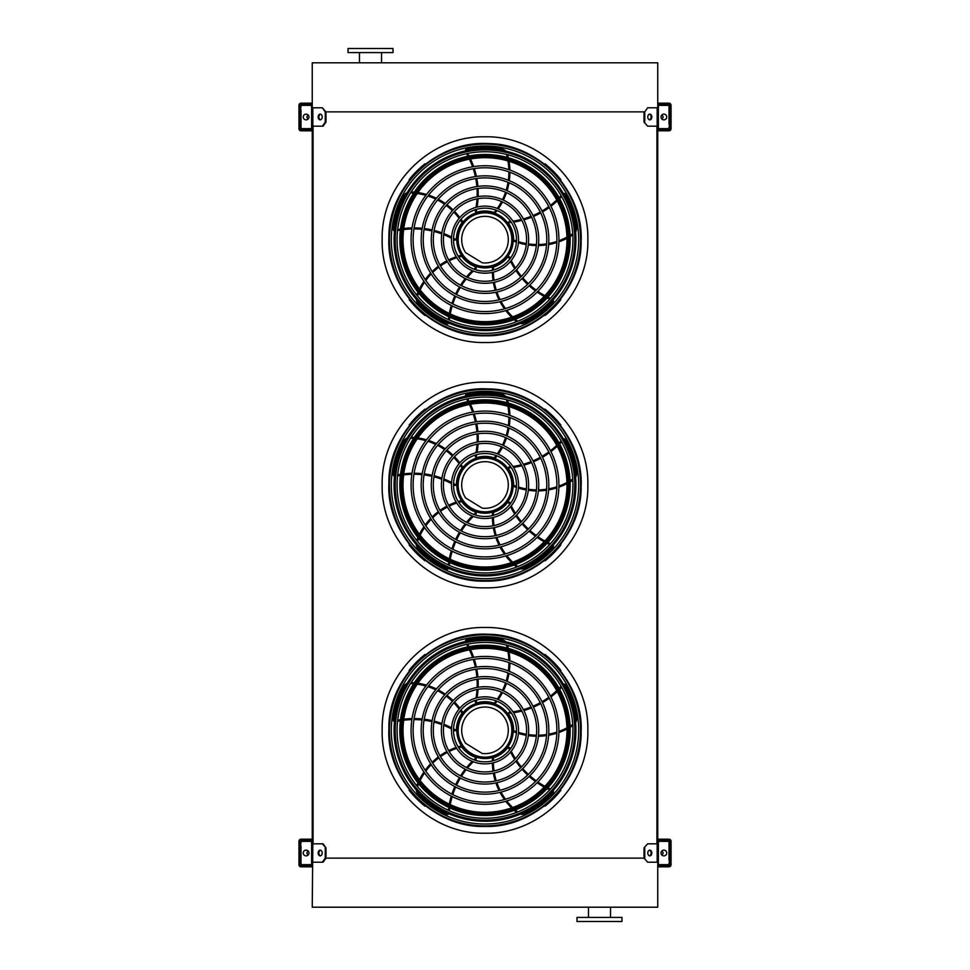 <?xml version="1.0" encoding="UTF-8"?>
<svg xmlns="http://www.w3.org/2000/svg" width="970" height="970" viewBox="0 0 970 970"><rect width="100%" height="100%" fill="white"/><g stroke="black" fill="none" stroke-linecap="round" stroke-linejoin="round"><path stroke-width="1.45" d="M322.355 126.185L325.253 122.099L325.968 122.099L323.083 126.185L312.243 126.185L312.243 843.815L323.083 843.815L325.968 847.901L322.355 843.815M313.055 126.185L313.055 843.815M647.645 126.185L644.031 122.099L647.645 126.185L657.757 126.185L657.757 843.815L647.645 843.815L644.031 847.901L644.031 858.123L647.645 862.209L644.031 858.123L325.968 858.123L325.968 847.901M656.945 126.185L656.945 843.815M644.031 122.099L644.031 111.877L325.253 111.877L322.355 107.791L312.243 107.791L312.243 62.807L657.757 62.807L657.757 107.791L647.645 107.791L644.747 111.877L647.645 107.791M647.645 862.209L657.757 862.209L657.757 907.192L312.243 907.192L312.837 843.815M588.45 917.414L588.45 907.192M577.005 921.5L621.976 921.5L621.976 917.414L577.005 917.414L577.005 921.5M392.995 48.5L348.024 48.5L348.024 52.586L392.995 52.586L392.995 48.5M381.549 52.586L381.549 62.807M312.243 863.639L312.243 842.372A1.637 1.637 0 0 0 310.606 840.747L302.022 840.747A1.637 1.637 0 0 0 300.385 842.372L300.385 845.852L300.991 842.372A1.018 1.018 0 0 1 302.022 841.354L310.606 841.354A1.018 1.018 0 0 1 311.625 842.372L311.625 863.639A1.018 1.018 0 0 1 310.606 864.658L302.022 864.658A1.018 1.018 0 0 1 300.991 863.639L300.991 860.16L300.385 863.639A1.637 1.637 0 0 0 302.022 865.276L310.606 865.276A1.637 1.637 0 0 0 312.243 863.639M300.991 845.852L300.991 860.16M306.108 855.867A2.861 2.861 0 0 0 308.581 851.575A2.861 2.861 0 0 0 303.622 851.575A2.861 2.861 0 0 0 306.108 855.867M320.549 855.831A2.861 2.025 90 0 1 318.887 853.006A2.861 2.025 90 0 1 320.549 850.193M322.355 862.209L325.253 858.123L325.968 858.123L323.083 862.209L312.837 862.209M325.253 858.123L325.253 847.901M322.21 853.006A2.861 2.025 90 0 1 320.197 855.867A2.861 2.025 90 0 1 318.172 853.006A2.861 2.025 90 0 1 320.197 850.144A2.861 2.025 90 0 1 322.21 853.006M657.757 842.372L657.757 863.639A1.637 1.637 0 0 0 659.394 865.276L667.978 865.276A1.637 1.637 0 0 0 669.615 863.639L669.615 860.16L669.009 863.639A1.018 1.018 0 0 1 667.978 864.658L659.394 864.658A1.018 1.018 0 0 1 658.375 863.639L658.375 842.372A1.018 1.018 0 0 1 659.394 841.354L667.978 841.354A1.018 1.018 0 0 1 669.009 842.372L669.009 845.852L669.615 842.372A1.637 1.637 0 0 0 667.978 840.747L659.394 840.747A1.637 1.637 0 0 0 657.757 842.372M669.009 860.16L669.009 845.852M663.892 855.867A2.861 2.861 0 0 0 666.378 851.575A2.861 2.861 0 0 0 661.419 851.575A2.861 2.861 0 0 0 663.892 855.867M651.828 853.006A2.861 2.025 -90 0 1 649.803 855.867A2.861 2.025 -90 0 1 647.79 853.006A2.861 2.025 -90 0 1 649.803 850.144A2.861 2.025 -90 0 1 651.828 853.006M644.747 858.123L644.747 847.901M649.451 850.193A2.861 2.025 -90 0 1 651.112 853.006A2.861 2.025 -90 0 1 649.451 855.831M644.031 847.901L647.645 843.815M657.757 106.36L657.757 127.628A1.637 1.637 0 0 0 659.394 129.252L667.978 129.252A1.637 1.637 0 0 0 669.615 127.628L669.615 124.148L669.009 127.628A1.018 1.018 0 0 1 667.978 128.646L659.394 128.646A1.018 1.018 0 0 1 658.375 127.628L658.375 106.36A1.018 1.018 0 0 1 659.394 105.342L667.978 105.342A1.018 1.018 0 0 1 669.009 106.36L669.009 109.84L669.615 106.36A1.637 1.637 0 0 0 667.978 104.724L659.394 104.724A1.637 1.637 0 0 0 657.757 106.36M669.009 124.148L669.009 109.84M663.892 119.856A2.861 2.861 0 0 0 666.378 115.563A2.861 2.861 0 0 0 661.419 115.563A2.861 2.861 0 0 0 663.892 119.856M651.828 116.994A2.861 2.025 -90 0 1 649.803 119.856A2.861 2.025 -90 0 1 647.79 116.994A2.861 2.025 -90 0 1 649.803 114.133A2.861 2.025 -90 0 1 651.828 116.994M644.747 122.099L644.747 111.877M649.451 114.169A2.861 2.025 -90 0 1 651.112 116.994A2.861 2.025 -90 0 1 649.451 119.807M312.243 127.628L312.243 106.36A1.637 1.637 0 0 0 310.606 104.724L302.022 104.724A1.637 1.637 0 0 0 300.385 106.36L300.385 109.84L300.991 106.36A1.018 1.018 0 0 1 302.022 105.342L310.606 105.342A1.018 1.018 0 0 1 311.625 106.36L311.625 127.628A1.018 1.018 0 0 1 310.606 128.646L302.022 128.646A1.018 1.018 0 0 1 300.991 127.628L300.991 124.148L300.385 127.628A1.637 1.637 0 0 0 302.022 129.252L310.606 129.252A1.637 1.637 0 0 0 312.243 127.628M300.991 109.84L300.991 124.148M306.108 119.856A2.861 2.861 0 0 0 308.581 115.563A2.861 2.861 0 0 0 303.622 115.563A2.861 2.861 0 0 0 306.108 119.856M320.549 119.807A2.861 2.025 90 0 1 318.887 116.994A2.861 2.025 90 0 1 320.549 114.169M322.355 107.791L325.968 111.877L325.968 122.099M325.253 122.099L325.253 111.877M322.21 116.994A2.861 2.025 90 0 1 320.197 119.856A2.861 2.025 90 0 1 318.172 116.994A2.861 2.025 90 0 1 320.197 114.133A2.861 2.025 90 0 1 322.21 116.994M661.407 854.424A1.431 1.431 0 0 0 663.068 853.127A1.431 1.431 0 0 0 661.407 851.599M660.825 839.208L660.825 840.226L669.009 840.226A1.018 1.018 0 0 1 670.028 841.257L670.028 864.767A1.018 1.018 0 0 1 669.009 865.786L660.825 865.786L660.825 866.804L669.009 866.804A2.049 2.049 0 0 0 671.046 864.767L671.046 841.257A2.049 2.049 0 0 0 669.009 839.208L657.757 839.208M312.243 865.786L300.991 865.786A1.018 1.018 0 0 1 299.972 864.767L299.972 841.257A1.018 1.018 0 0 1 300.991 840.226L312.243 840.226M660.825 865.786L657.757 865.786M657.757 840.226L660.825 840.226M309.175 840.226L309.175 839.208L300.991 839.208A2.049 2.049 0 0 0 298.954 841.257L298.954 864.767A2.049 2.049 0 0 0 300.991 866.804L309.175 866.804L309.175 865.786M309.175 839.208L312.243 839.208M312.243 866.804L309.175 866.804M660.825 866.804L657.757 866.804M308.593 851.599A1.431 1.431 0 0 0 306.932 853.127A1.431 1.431 0 0 0 308.593 854.424M657.757 104.214L669.009 104.214A1.018 1.018 0 0 1 670.028 105.233L670.028 128.743A1.018 1.018 0 0 1 669.009 129.774L657.757 129.774M312.243 129.774L300.991 129.774A1.018 1.018 0 0 1 299.972 128.743L299.972 105.233A1.018 1.018 0 0 1 300.991 104.214L312.243 104.214M660.825 129.774L660.825 130.792L669.009 130.792A2.049 2.049 0 0 0 671.046 128.743L671.046 105.233A2.049 2.049 0 0 0 669.009 103.196L660.825 103.196L660.825 104.214M312.243 130.792L309.175 130.792L309.175 129.774M309.175 104.214L309.175 103.196L300.991 103.196A2.049 2.049 0 0 0 298.954 105.233L298.954 128.743A2.049 2.049 0 0 0 300.991 130.792L309.175 130.792M660.825 130.792L657.757 130.792M309.175 103.196L312.243 103.196M657.757 103.196L660.825 103.196M661.407 118.401A1.431 1.431 0 0 0 663.068 117.115A1.431 1.431 0 0 0 661.407 115.575M308.593 115.575A1.431 1.431 0 0 0 306.932 117.115A1.431 1.431 0 0 0 308.593 118.401M485 825.894A95.557 95.557 0 0 0 567.753 682.565A95.557 95.557 0 0 0 402.247 682.565A95.557 95.557 0 0 0 485 825.894M485 824.027A93.678 93.678 0 0 0 566.128 683.498A93.678 93.678 0 0 0 403.872 683.498A93.678 93.678 0 0 0 485 824.027M485 802.226A71.889 71.889 0 0 0 547.25 694.399A71.889 71.889 0 0 0 422.75 694.399A71.889 71.889 0 0 0 485 802.226M485 804.263A73.926 73.926 0 0 0 549.02 693.38A73.926 73.926 0 0 0 420.98 693.38A73.926 73.926 0 0 0 485 804.263M485 792.126A61.789 61.789 0 0 0 538.508 699.443A61.789 61.789 0 0 0 431.492 699.443A61.789 61.789 0 0 0 485 792.126M485 794.163A63.826 63.826 0 0 0 540.278 698.424A63.826 63.826 0 0 0 429.722 698.424A63.826 63.826 0 0 0 485 794.163M485 782.026A51.689 51.689 0 0 0 529.765 704.499A51.689 51.689 0 0 0 440.234 704.499A51.689 51.689 0 0 0 485 782.026M485 784.063A53.726 53.726 0 0 0 531.536 703.48A53.726 53.726 0 0 0 438.464 703.48A53.726 53.726 0 0 0 485 784.063M485 771.926A41.589 41.589 0 0 0 521.011 709.543A41.589 41.589 0 0 0 448.989 709.543A41.589 41.589 0 0 0 485 771.926M485 773.975A43.626 43.626 0 0 0 522.781 708.524A43.626 43.626 0 0 0 447.218 708.524A43.626 43.626 0 0 0 485 773.975M485 761.826A31.489 31.489 0 0 0 512.269 714.599A31.489 31.489 0 0 0 457.731 714.599A31.489 31.489 0 0 0 485 761.826M485 763.875A33.526 33.526 0 0 0 514.039 713.58A33.526 33.526 0 0 0 455.961 713.58A33.526 33.526 0 0 0 485 763.875M475.567 700.304A80.267 80.267 0 0 1 475.251 701.795L476.015 703.007A1.018 1.018 0 0 0 476.549 702.995A28.627 28.627 0 0 1 494.142 703.214L495.173 703.589A64.541 64.541 0 0 0 497.016 701.237M496.034 700.849A63.523 63.523 0 0 1 494.142 703.214L495.173 703.589M466.582 644.371A80.267 80.267 0 0 1 467.964 646.881M469.444 649.839A80.267 80.267 0 0 1 472.584 657.454M473.251 659.418A80.267 80.267 0 0 1 475.373 667.239M475.773 669.251A80.267 80.267 0 0 1 476.888 677.23M477.034 679.267A80.267 80.267 0 0 1 477.131 687.427M477.022 689.524A80.267 80.267 0 0 1 476.003 698.036M505.709 641.788A8.172 8.172 0 0 0 501.066 639.23A92.514 92.514 0 0 0 466.934 639.606A2.049 2.049 0 0 0 465.285 641.558M498.253 699.54A64.541 64.541 0 0 0 502.484 692.604M503.406 690.785A64.541 64.541 0 0 0 506.473 683.329M507.104 681.364A64.541 64.541 0 0 0 508.995 673.41M509.323 671.325A64.541 64.541 0 0 0 509.929 662.91M509.905 660.728A64.541 64.541 0 0 0 509.056 651.961M508.365 648.433A64.541 64.541 0 0 0 507.613 645.377M510.656 712.089A80.267 80.267 0 0 1 509.141 712.247L508.219 713.35A1.018 1.018 0 0 0 508.401 713.847A28.627 28.627 0 0 1 513.627 730.652L513.591 731.744A64.541 64.541 0 0 0 516.392 732.774M516.452 731.719A63.523 63.523 0 0 1 513.627 730.652L513.591 731.744M561.072 686.263A80.267 80.267 0 0 1 559.108 688.348M556.744 690.664A80.267 80.267 0 0 1 550.475 696.011M548.814 697.248A80.267 80.267 0 0 1 542.036 701.686M540.254 702.692A80.267 80.267 0 0 1 533.003 706.208M531.111 706.985A80.267 80.267 0 0 1 523.376 709.591M521.351 710.137A80.267 80.267 0 0 1 512.936 711.798M575.61 722.662A8.172 8.172 0 0 0 576.616 717.473A92.514 92.514 0 0 0 565.704 685.123A2.049 2.049 0 0 0 563.34 684.153M518.392 733.417A64.541 64.541 0 0 0 526.286 735.308M528.311 735.624A64.541 64.541 0 0 0 536.349 736.242M538.411 736.23A64.541 64.541 0 0 0 546.559 735.575M548.644 735.236A64.541 64.541 0 0 0 556.828 733.211M558.902 732.508A64.541 64.541 0 0 0 566.977 729.003M570.117 727.257A64.541 64.541 0 0 0 572.785 725.584M485 758.552A28.215 28.215 0 0 0 509.432 716.236A28.215 28.215 0 0 0 460.568 716.236A28.215 28.215 0 0 0 485 758.552M510.281 749.095A80.267 80.267 0 0 1 509.662 747.7L508.328 747.167A1.018 1.018 0 0 0 507.904 747.494A28.627 28.627 0 0 1 493.536 757.655L492.493 757.958A64.541 64.541 0 0 0 492.384 760.953M493.415 760.686A63.523 63.523 0 0 1 493.536 757.655L492.493 757.958M550.426 789.059A80.267 80.267 0 0 1 547.832 787.846M544.897 786.318A80.267 80.267 0 0 1 537.877 782.002M536.192 780.814A80.267 80.267 0 0 1 529.875 775.721M528.371 774.339A80.267 80.267 0 0 1 522.781 768.543M521.46 766.979A80.267 80.267 0 0 1 516.598 760.431M515.446 758.661A80.267 80.267 0 0 1 511.263 751.18M520.296 814.145A8.172 8.172 0 0 0 525.546 813.49A92.514 92.514 0 0 0 552.948 793.12A2.049 2.049 0 0 0 553.13 790.574M492.384 763.051A64.541 64.541 0 0 0 493.039 771.138M493.366 773.163A64.541 64.541 0 0 0 495.258 780.995M495.9 782.948A64.541 64.541 0 0 0 499.053 790.501M500.011 792.381A64.541 64.541 0 0 0 504.473 799.535M505.77 801.293A64.541 64.541 0 0 0 511.602 807.889M514.233 810.338A64.541 64.541 0 0 0 516.646 812.363M474.973 760.189A80.267 80.267 0 0 1 476.112 759.17L476.197 757.728A1.018 1.018 0 0 0 475.761 757.424A28.627 28.627 0 0 1 461.659 746.9L461.041 746.003A64.541 64.541 0 0 0 458.167 746.815M458.737 747.712A63.523 63.523 0 0 1 461.659 746.9L461.041 746.003M449.365 810.714A80.267 80.267 0 0 1 449.728 807.864M450.274 804.603A80.267 80.267 0 0 1 452.202 796.6M452.82 794.612A80.267 80.267 0 0 1 455.706 787.046M456.555 785.191A80.267 80.267 0 0 1 460.35 778.086M461.429 776.339A80.267 80.267 0 0 1 466.146 769.683M467.467 768.046A80.267 80.267 0 0 1 473.299 761.765M416.203 789.81A8.172 8.172 0 0 0 418.446 794.6A92.514 92.514 0 0 0 446.285 814.363A2.049 2.049 0 0 0 448.77 813.745M456.179 747.47A64.541 64.541 0 0 0 448.673 750.586M446.855 751.52A64.541 64.541 0 0 0 439.992 755.751M438.331 756.964A64.541 64.541 0 0 0 432.123 762.299M430.632 763.79A64.541 64.541 0 0 0 425.2 770.241M423.938 772.023A64.541 64.541 0 0 0 419.464 779.601M417.949 782.863A64.541 64.541 0 0 0 416.773 785.785M453.511 730.022A80.267 80.267 0 0 1 454.833 730.786L456.239 730.434A1.018 1.018 0 0 0 456.385 729.925A28.627 28.627 0 0 1 462.035 713.253L462.702 712.404A64.541 64.541 0 0 0 461.041 709.919M460.362 710.731A63.523 63.523 0 0 1 462.035 713.253L462.702 712.404M397.554 721.292A80.267 80.267 0 0 1 400.367 720.759M403.641 720.261A80.267 80.267 0 0 1 411.85 719.619M413.923 719.594A80.267 80.267 0 0 1 422.011 720.007M424.048 720.237A80.267 80.267 0 0 1 431.977 721.644M433.966 722.129A80.267 80.267 0 0 1 441.75 724.566M443.714 725.317A80.267 80.267 0 0 1 451.499 728.919M407.182 683.28A8.172 8.172 0 0 0 403.314 686.905A92.514 92.514 0 0 0 393.129 719.485A2.049 2.049 0 0 0 394.475 721.656M459.804 708.221A64.541 64.541 0 0 0 454.518 702.05M453.063 700.607A64.541 64.541 0 0 0 446.928 695.381M445.254 694.18A64.541 64.541 0 0 0 438.27 689.925M436.391 688.979A64.541 64.541 0 0 0 428.582 685.802M426.497 685.147A64.541 64.541 0 0 0 417.9 683.244M414.323 682.807A64.541 64.541 0 0 0 411.183 682.589M485 757.182A26.845 26.845 0 0 0 508.244 716.915A26.845 26.845 0 0 0 461.756 716.915A26.845 26.845 0 0 0 485 757.182M482.211 753.484A23.304 23.304 0 0 0 508.147 727.621A23.304 23.304 0 0 0 476.913 708.476A23.304 23.304 0 0 0 465.649 743.335L482.211 753.484M425.442 654.883L425.03 654.471A96.709 96.709 0 0 0 409.134 670.379L409.546 670.779M409.546 789.895L409.134 790.307A96.709 96.709 0 0 0 425.03 806.203L425.442 805.791M546.886 656.023L546.886 656.023A96.709 96.709 0 0 1 547.82 656.823L547.82 656.823M560.454 670.779L560.866 670.379A96.709 96.709 0 0 0 544.97 654.471L544.558 654.883M544.558 805.791L544.97 806.203A96.709 96.709 0 0 0 560.866 790.307L560.454 789.895M485 818.256A87.918 87.918 0 0 0 572.918 730.337A87.918 87.918 0 0 0 485 642.419A87.918 87.918 0 0 0 397.082 730.337A87.918 87.918 0 0 0 485 818.256M485 639.4A90.938 90.938 0 0 1 563.752 775.806A90.938 90.938 0 0 1 406.248 775.806A90.938 90.938 0 0 1 485 639.4M485 820.135A89.798 89.798 0 0 0 574.798 730.337A89.798 89.798 0 0 0 485 640.552A89.798 89.798 0 0 0 395.202 730.337A89.798 89.798 0 0 0 485 820.135M485 645.159A85.178 85.178 0 0 1 558.768 772.932A85.178 85.178 0 0 1 411.231 772.932A85.178 85.178 0 0 1 485 645.159M485 648.36A81.989 81.989 0 0 0 413.996 771.332A81.989 81.989 0 0 0 556.004 771.332A81.989 81.989 0 0 0 485 648.36A81.989 81.989 0 0 0 413.996 771.332A81.989 81.989 0 0 0 556.004 771.332A81.989 81.989 0 0 0 485 648.36M485 580.557A95.557 95.557 0 0 0 567.753 437.215A95.557 95.557 0 0 0 402.247 437.215A95.557 95.557 0 0 0 485 580.557M485 578.678A93.678 93.678 0 0 0 566.128 438.161A93.678 93.678 0 0 0 403.872 438.161A93.678 93.678 0 0 0 485 578.678M485 556.889A71.889 71.889 0 0 0 547.25 449.061A71.889 71.889 0 0 0 422.75 449.061A71.889 71.889 0 0 0 485 556.889M485 558.926A73.926 73.926 0 0 0 549.02 448.031A73.926 73.926 0 0 0 420.98 448.031A73.926 73.926 0 0 0 485 558.926M485 546.789A61.789 61.789 0 0 0 538.508 454.105A61.789 61.789 0 0 0 431.492 454.105A61.789 61.789 0 0 0 485 546.789M485 548.826A63.826 63.826 0 0 0 540.278 453.087A63.826 63.826 0 0 0 429.722 453.087A63.826 63.826 0 0 0 485 548.826M485 536.689A51.689 51.689 0 0 0 529.765 459.162A51.689 51.689 0 0 0 440.234 459.162A51.689 51.689 0 0 0 485 536.689M485 538.726A53.726 53.726 0 0 0 531.536 458.131A53.726 53.726 0 0 0 438.464 458.131A53.726 53.726 0 0 0 485 538.726M485 526.589A41.589 41.589 0 0 0 521.011 464.206A41.589 41.589 0 0 0 448.989 464.206A41.589 41.589 0 0 0 485 526.589M485 528.626A43.626 43.626 0 0 0 522.781 463.187A43.626 43.626 0 0 0 447.218 463.187A43.626 43.626 0 0 0 485 528.626M485 516.489A31.489 31.489 0 0 0 512.269 469.262A31.489 31.489 0 0 0 457.731 469.262A31.489 31.489 0 0 0 485 516.489M485 518.526A33.526 33.526 0 0 0 514.039 468.231A33.526 33.526 0 0 0 455.961 468.231A33.526 33.526 0 0 0 485 518.526M475.567 454.954A80.267 80.267 0 0 1 475.251 456.458L476.015 457.67A1.018 1.018 0 0 0 476.549 457.658A28.627 28.627 0 0 1 494.142 457.876L495.173 458.24A64.541 64.541 0 0 0 497.016 455.9M496.034 455.512A63.523 63.523 0 0 1 494.142 457.876L495.173 458.24M466.582 399.034A80.267 80.267 0 0 1 467.964 401.544M469.444 404.502A80.267 80.267 0 0 1 472.584 412.117M473.251 414.081A80.267 80.267 0 0 1 475.373 421.901M475.773 423.902A80.267 80.267 0 0 1 476.888 431.892M477.034 433.929A80.267 80.267 0 0 1 477.131 442.09M477.022 444.187A80.267 80.267 0 0 1 476.003 452.699M505.709 396.451A8.172 8.172 0 0 0 501.066 393.893A92.514 92.514 0 0 0 466.934 394.269A2.049 2.049 0 0 0 465.285 396.221M498.253 454.202A64.541 64.541 0 0 0 502.484 447.267M503.406 445.448A64.541 64.541 0 0 0 506.473 437.991M507.104 436.027A64.541 64.541 0 0 0 508.995 428.061M509.323 425.988A64.541 64.541 0 0 0 509.929 417.573M509.905 415.39A64.541 64.541 0 0 0 509.056 406.624M508.365 403.096A64.541 64.541 0 0 0 507.613 400.04M510.656 466.752A80.267 80.267 0 0 1 509.141 466.909L508.219 468.013A1.018 1.018 0 0 0 508.401 468.51A28.627 28.627 0 0 1 513.627 485.315L513.591 486.406A64.541 64.541 0 0 0 516.392 487.437M516.452 486.382A63.523 63.523 0 0 1 513.627 485.315L513.591 486.406M561.072 440.926A80.267 80.267 0 0 1 559.108 443.011M556.744 445.327A80.267 80.267 0 0 1 550.475 450.674M548.814 451.911A80.267 80.267 0 0 1 542.036 456.337M540.254 457.355A80.267 80.267 0 0 1 533.003 460.871M531.111 461.647A80.267 80.267 0 0 1 523.376 464.254M521.351 464.8A80.267 80.267 0 0 1 512.936 466.461M575.61 477.325A8.172 8.172 0 0 0 576.616 472.135A92.514 92.514 0 0 0 565.704 439.774A2.049 2.049 0 0 0 563.34 438.816M518.392 488.08A64.541 64.541 0 0 0 526.286 489.959M528.311 490.286A64.541 64.541 0 0 0 536.349 490.893M538.411 490.893A64.541 64.541 0 0 0 546.559 490.226M548.644 489.899A64.541 64.541 0 0 0 556.828 487.874M558.902 487.17A64.541 64.541 0 0 0 566.977 483.654M570.117 481.92A64.541 64.541 0 0 0 572.785 480.247M485 513.215A28.215 28.215 0 0 0 509.432 470.899A28.215 28.215 0 0 0 460.568 470.899A28.215 28.215 0 0 0 485 513.215M510.281 503.757A80.267 80.267 0 0 1 509.662 502.363L508.328 501.829A1.018 1.018 0 0 0 507.904 502.157A28.627 28.627 0 0 1 493.536 512.318L492.493 512.621A64.541 64.541 0 0 0 492.384 515.603M493.415 515.337A63.523 63.523 0 0 1 493.536 512.318L492.493 512.621M550.426 543.721A80.267 80.267 0 0 1 547.832 542.497M544.897 540.981A80.267 80.267 0 0 1 537.877 536.665M536.192 535.464A80.267 80.267 0 0 1 529.875 530.384M528.371 529.002A80.267 80.267 0 0 1 522.781 523.194M521.46 521.63A80.267 80.267 0 0 1 516.598 515.094M515.446 513.324A80.267 80.267 0 0 1 511.263 505.843M520.296 568.808A8.172 8.172 0 0 0 525.546 568.153A92.514 92.514 0 0 0 552.948 547.783A2.049 2.049 0 0 0 553.13 545.237M492.384 517.701A64.541 64.541 0 0 0 493.039 525.801M493.366 527.825A64.541 64.541 0 0 0 495.258 535.658M495.9 537.61A64.541 64.541 0 0 0 499.053 545.164M500.011 547.044A64.541 64.541 0 0 0 504.473 554.197M505.77 555.955A64.541 64.541 0 0 0 511.602 562.551M514.233 565.001A64.541 64.541 0 0 0 516.646 567.026M474.973 514.84A80.267 80.267 0 0 1 476.112 513.821L476.197 512.39A1.018 1.018 0 0 0 475.761 512.087A28.627 28.627 0 0 1 461.659 501.563L461.041 500.666A64.541 64.541 0 0 0 458.167 501.478M458.737 502.375A63.523 63.523 0 0 1 461.659 501.563L461.041 500.666M449.365 565.377A80.267 80.267 0 0 1 449.728 562.527M450.274 559.266A80.267 80.267 0 0 1 452.202 551.251M452.82 549.275A80.267 80.267 0 0 1 455.706 541.709M456.555 539.841A80.267 80.267 0 0 1 460.35 532.736M461.429 530.99A80.267 80.267 0 0 1 466.146 524.346M467.467 522.709A80.267 80.267 0 0 1 473.299 516.416M416.203 544.473A8.172 8.172 0 0 0 418.446 549.262A92.514 92.514 0 0 0 446.285 569.026A2.049 2.049 0 0 0 448.77 568.408M456.179 502.133A64.541 64.541 0 0 0 448.673 505.249M446.855 506.182A64.541 64.541 0 0 0 439.992 510.414M438.331 511.626A64.541 64.541 0 0 0 432.123 516.949M430.632 518.453A64.541 64.541 0 0 0 425.2 524.903M423.938 526.674A64.541 64.541 0 0 0 419.464 534.264M417.949 537.525A64.541 64.541 0 0 0 416.773 540.448M453.511 484.685A80.267 80.267 0 0 1 454.833 485.449L456.239 485.097A1.018 1.018 0 0 0 456.385 484.588A28.627 28.627 0 0 1 462.035 467.916L462.702 467.055A64.541 64.541 0 0 0 461.041 464.582M460.362 465.394A63.523 63.523 0 0 1 462.035 467.916L462.702 467.055M397.554 475.955A80.267 80.267 0 0 1 400.367 475.409M403.641 474.924A80.267 80.267 0 0 1 411.85 474.281M413.923 474.257A80.267 80.267 0 0 1 422.011 474.657M424.048 474.888A80.267 80.267 0 0 1 431.977 476.306M433.966 476.791A80.267 80.267 0 0 1 441.75 479.228M443.714 479.98A80.267 80.267 0 0 1 451.499 483.581M407.182 437.943A8.172 8.172 0 0 0 403.314 441.556A92.514 92.514 0 0 0 393.129 474.148A2.049 2.049 0 0 0 394.475 476.318M459.804 462.884A64.541 64.541 0 0 0 454.518 456.712M453.063 455.269A64.541 64.541 0 0 0 446.928 450.044M445.254 448.843A64.541 64.541 0 0 0 438.27 444.587M436.391 443.629A64.541 64.541 0 0 0 428.582 440.465M426.497 439.81A64.541 64.541 0 0 0 417.9 437.906M414.323 437.458A64.541 64.541 0 0 0 411.183 437.24M485 511.845A26.845 26.845 0 0 0 508.244 471.578A26.845 26.845 0 0 0 461.756 471.578A26.845 26.845 0 0 0 485 511.845M482.211 508.134A23.304 23.304 0 0 0 508.147 482.272A23.304 23.304 0 0 0 476.913 463.139A23.304 23.304 0 0 0 465.649 497.986L482.211 508.134M425.442 409.546L425.03 409.134A96.709 96.709 0 0 0 409.134 425.03L409.546 425.442M409.546 544.558L409.134 544.97A96.709 96.709 0 0 0 425.03 560.866L425.442 560.454M546.886 410.686L546.886 410.686A96.709 96.709 0 0 1 547.82 411.474L547.82 411.474M560.454 425.442L560.866 425.03A96.709 96.709 0 0 0 544.97 409.134L544.558 409.546M544.558 560.454L544.97 560.866A96.709 96.709 0 0 0 560.866 544.97L560.454 544.558M485 572.918A87.918 87.918 0 0 0 572.918 485A87.918 87.918 0 0 0 485 397.082A87.918 87.918 0 0 0 397.082 485A87.918 87.918 0 0 0 485 572.918M485 394.062A90.938 90.938 0 0 1 563.752 530.469A90.938 90.938 0 0 1 406.248 530.469A90.938 90.938 0 0 1 485 394.062M485 574.798A89.798 89.798 0 0 0 574.798 485A89.798 89.798 0 0 0 485 395.202A89.798 89.798 0 0 0 395.202 485A89.798 89.798 0 0 0 485 574.798M485 399.822A85.178 85.178 0 0 1 558.768 527.583A85.178 85.178 0 0 1 411.231 527.583A85.178 85.178 0 0 1 485 399.822M485 403.011A81.989 81.989 0 0 0 413.996 525.995A81.989 81.989 0 0 0 556.004 525.995A81.989 81.989 0 0 0 485 403.011A81.989 81.989 0 0 0 413.996 525.995A81.989 81.989 0 0 0 556.004 525.995A81.989 81.989 0 0 0 485 403.011M485 335.22A95.557 95.557 0 0 0 567.753 191.878A95.557 95.557 0 0 0 402.247 191.878A95.557 95.557 0 0 0 485 335.22M485 333.341A93.678 93.678 0 0 0 566.128 192.824A93.678 93.678 0 0 0 403.872 192.824A93.678 93.678 0 0 0 485 333.341M485 311.54A71.889 71.889 0 0 0 547.25 203.712A71.889 71.889 0 0 0 422.75 203.712A71.889 71.889 0 0 0 485 311.54M485 313.589A73.926 73.926 0 0 0 549.02 202.694A73.926 73.926 0 0 0 420.98 202.694A73.926 73.926 0 0 0 485 313.589M485 301.44A61.789 61.789 0 0 0 538.508 208.768A61.789 61.789 0 0 0 431.492 208.768A61.789 61.789 0 0 0 485 301.44M485 303.489A63.826 63.826 0 0 0 540.278 207.75A63.826 63.826 0 0 0 429.722 207.75A63.826 63.826 0 0 0 485 303.489M485 291.339A51.689 51.689 0 0 0 529.765 213.812A51.689 51.689 0 0 0 440.234 213.812A51.689 51.689 0 0 0 485 291.339M485 293.389A53.726 53.726 0 0 0 531.536 212.794A53.726 53.726 0 0 0 438.464 212.794A53.726 53.726 0 0 0 485 293.389M485 281.251A41.589 41.589 0 0 0 521.011 218.868A41.589 41.589 0 0 0 448.989 218.868A41.589 41.589 0 0 0 485 281.251M485 283.288A43.626 43.626 0 0 0 522.781 217.85A43.626 43.626 0 0 0 447.218 217.85A43.626 43.626 0 0 0 485 283.288M485 271.151A31.489 31.489 0 0 0 512.269 223.912A31.489 31.489 0 0 0 457.731 223.912A31.489 31.489 0 0 0 485 271.151M485 273.188A33.526 33.526 0 0 0 514.039 222.894A33.526 33.526 0 0 0 455.961 222.894A33.526 33.526 0 0 0 485 273.188M475.567 209.617A80.267 80.267 0 0 1 475.251 211.108L476.015 212.333A1.018 1.018 0 0 0 476.549 212.309A28.627 28.627 0 0 1 494.142 212.539L495.173 212.903A64.541 64.541 0 0 0 497.016 210.563M496.034 210.175A63.523 63.523 0 0 1 494.142 212.539L495.173 212.903M466.582 153.696A80.267 80.267 0 0 1 467.964 156.206M469.444 159.165A80.267 80.267 0 0 1 472.584 166.779M473.251 168.744A80.267 80.267 0 0 1 475.373 176.564M475.773 178.565A80.267 80.267 0 0 1 476.888 186.543M477.034 188.592A80.267 80.267 0 0 1 477.131 196.752M477.022 198.85A80.267 80.267 0 0 1 476.003 207.362M505.709 151.114A8.172 8.172 0 0 0 501.066 148.555A92.514 92.514 0 0 0 466.934 148.931A2.049 2.049 0 0 0 465.285 150.883M498.253 208.865A64.541 64.541 0 0 0 502.484 201.93M503.406 200.099A64.541 64.541 0 0 0 506.473 192.654M507.104 190.69A64.541 64.541 0 0 0 508.995 182.724M509.323 180.65A64.541 64.541 0 0 0 509.929 172.236M509.905 170.053A64.541 64.541 0 0 0 509.056 161.287M508.365 157.758A64.541 64.541 0 0 0 507.613 154.703M510.656 221.415A80.267 80.267 0 0 1 509.141 221.572L508.219 222.676A1.018 1.018 0 0 0 508.401 223.173A28.627 28.627 0 0 1 513.627 239.978L513.591 241.069A64.541 64.541 0 0 0 516.392 242.1M516.452 241.033A63.523 63.523 0 0 1 513.627 239.978L513.591 241.069M561.072 195.576A80.267 80.267 0 0 1 559.108 197.674M556.744 199.99A80.267 80.267 0 0 1 550.475 205.337M548.814 206.574A80.267 80.267 0 0 1 542.036 210.999M540.254 212.006A80.267 80.267 0 0 1 533.003 215.534M531.111 216.31A80.267 80.267 0 0 1 523.376 218.917M521.351 219.462A80.267 80.267 0 0 1 512.936 221.124M575.61 231.988A8.172 8.172 0 0 0 576.616 226.786A92.514 92.514 0 0 0 565.704 194.436A2.049 2.049 0 0 0 563.34 193.479M518.392 242.742A64.541 64.541 0 0 0 526.286 244.622M528.311 244.937A64.541 64.541 0 0 0 536.349 245.555M538.411 245.555A64.541 64.541 0 0 0 546.559 244.889M548.644 244.549A64.541 64.541 0 0 0 556.828 242.524M558.902 241.833A64.541 64.541 0 0 0 566.977 238.317M570.117 236.571A64.541 64.541 0 0 0 572.785 234.91M485 267.878A28.215 28.215 0 0 0 509.432 225.549A28.215 28.215 0 0 0 460.568 225.549A28.215 28.215 0 0 0 485 267.878M510.281 258.42A80.267 80.267 0 0 1 509.662 257.026L508.328 256.492A1.018 1.018 0 0 0 507.904 256.82A28.627 28.627 0 0 1 493.536 266.98L492.493 267.284A64.541 64.541 0 0 0 492.384 270.266M493.415 270A63.523 63.523 0 0 1 493.536 266.98L492.493 267.284M550.426 298.384A80.267 80.267 0 0 1 547.832 297.159M544.897 295.644A80.267 80.267 0 0 1 537.877 291.327M536.192 290.127A80.267 80.267 0 0 1 529.875 285.047M528.371 283.664A80.267 80.267 0 0 1 522.781 277.856M521.46 276.292A80.267 80.267 0 0 1 516.598 269.757M515.446 267.987A80.267 80.267 0 0 1 511.263 260.506M520.296 323.471A8.172 8.172 0 0 0 525.546 322.816A92.514 92.514 0 0 0 552.948 302.446A2.049 2.049 0 0 0 553.13 299.9M492.384 272.364A64.541 64.541 0 0 0 493.039 280.463M493.366 282.476A64.541 64.541 0 0 0 495.258 290.321M495.9 292.273A64.541 64.541 0 0 0 499.053 299.827M500.011 301.694A64.541 64.541 0 0 0 504.473 308.86M505.77 310.606A64.541 64.541 0 0 0 511.602 317.202M514.233 319.663A64.541 64.541 0 0 0 516.646 321.688M474.973 269.502A80.267 80.267 0 0 1 476.112 268.484L476.197 267.053A1.018 1.018 0 0 0 475.761 266.75A28.627 28.627 0 0 1 461.659 256.225L461.041 255.328A64.541 64.541 0 0 0 458.167 256.141M458.737 257.038A63.523 63.523 0 0 1 461.659 256.225L461.041 255.328M449.365 320.039A80.267 80.267 0 0 1 449.728 317.19M450.274 313.928A80.267 80.267 0 0 1 452.202 305.914M452.82 303.937A80.267 80.267 0 0 1 455.706 296.371M456.555 294.504A80.267 80.267 0 0 1 460.35 287.399M461.429 285.653A80.267 80.267 0 0 1 466.146 279.008M467.467 277.371A80.267 80.267 0 0 1 473.299 271.079M416.203 299.136A8.172 8.172 0 0 0 418.446 303.925A92.514 92.514 0 0 0 446.285 323.689A2.049 2.049 0 0 0 448.77 323.071M456.179 256.795A64.541 64.541 0 0 0 448.673 259.911M446.855 260.845A64.541 64.541 0 0 0 439.992 265.065M438.331 266.277A64.541 64.541 0 0 0 432.123 271.612M430.632 273.103A64.541 64.541 0 0 0 425.2 279.554M423.938 281.336A64.541 64.541 0 0 0 419.464 288.927M417.949 292.188A64.541 64.541 0 0 0 416.773 295.11M453.511 239.347A80.267 80.267 0 0 1 454.833 240.111L456.239 239.76A1.018 1.018 0 0 0 456.385 239.25A28.627 28.627 0 0 1 462.035 222.579L462.702 221.718A64.541 64.541 0 0 0 461.041 219.232M460.362 220.057A63.523 63.523 0 0 1 462.035 222.579L462.702 221.718M397.554 230.605A80.267 80.267 0 0 1 400.367 230.072M403.641 229.587A80.267 80.267 0 0 1 411.85 228.944M413.923 228.92A80.267 80.267 0 0 1 422.011 229.32M424.048 229.55A80.267 80.267 0 0 1 431.977 230.969M433.966 231.454A80.267 80.267 0 0 1 441.75 233.891M443.714 234.643A80.267 80.267 0 0 1 451.499 238.244M407.182 192.606A8.172 8.172 0 0 0 403.314 196.219A92.514 92.514 0 0 0 393.129 228.811A2.049 2.049 0 0 0 394.475 230.969M459.804 217.547A64.541 64.541 0 0 0 454.518 211.375M453.063 209.932A64.541 64.541 0 0 0 446.928 204.706M445.254 203.506A64.541 64.541 0 0 0 438.27 199.238M436.391 198.292A64.541 64.541 0 0 0 428.582 195.115M426.497 194.473A64.541 64.541 0 0 0 417.9 192.557M414.323 192.121A64.541 64.541 0 0 0 411.183 191.902M485 266.495A26.845 26.845 0 0 0 508.244 226.24A26.845 26.845 0 0 0 461.756 226.24A26.845 26.845 0 0 0 485 266.495M482.211 262.797A23.304 23.304 0 0 0 508.147 236.935A23.304 23.304 0 0 0 476.913 217.801A23.304 23.304 0 0 0 465.649 252.649L482.211 262.797M425.442 164.209L425.03 163.797A96.709 96.709 0 0 0 409.134 179.692L409.546 180.105M409.546 299.221L409.134 299.621A96.709 96.709 0 0 0 425.03 315.529L425.442 315.117M546.886 165.349L546.886 165.349A96.709 96.709 0 0 1 547.82 166.137L547.82 166.137M560.454 180.105L560.866 179.692A96.709 96.709 0 0 0 544.97 163.797L544.558 164.209M544.558 315.117L544.97 315.529A96.709 96.709 0 0 0 560.866 299.621L560.454 299.221M485 327.581A87.918 87.918 0 0 0 572.918 239.663A87.918 87.918 0 0 0 485 151.744A87.918 87.918 0 0 0 397.082 239.663A87.918 87.918 0 0 0 485 327.581M485 148.725A90.938 90.938 0 0 1 563.752 285.131A90.938 90.938 0 0 1 406.248 285.131A90.938 90.938 0 0 1 485 148.725M485 329.448A89.798 89.798 0 0 0 574.798 239.663A89.798 89.798 0 0 0 485 149.865A89.798 89.798 0 0 0 395.202 239.663A89.798 89.798 0 0 0 485 329.448M485 154.485A85.178 85.178 0 0 1 558.768 282.246A85.178 85.178 0 0 1 411.231 282.246A85.178 85.178 0 0 1 485 154.485M485 157.673A81.989 81.989 0 0 0 413.996 280.657A81.989 81.989 0 0 0 556.004 280.657A81.989 81.989 0 0 0 485 157.673A81.989 81.989 0 0 0 413.996 280.657A81.989 81.989 0 0 0 556.004 280.657A81.989 81.989 0 0 0 485 157.673M485 342.495C430.049 343.913 380.737 294.613 382.168 239.663C380.737 184.712 430.049 135.4 485 136.819C539.95 135.4 589.263 184.712 587.832 239.663C589.263 294.613 539.95 343.913 485 342.495M485 587.832C430.049 589.263 380.737 539.95 382.168 485C380.737 430.049 430.049 380.737 485 382.168C539.95 380.737 589.263 430.049 587.832 485C589.263 539.95 539.95 589.263 485 587.832M485 833.181C430.049 834.6 380.737 785.288 382.168 730.337C380.737 675.387 430.049 626.087 485 627.505C539.95 626.087 589.263 675.387 587.832 730.337C589.263 785.288 539.95 834.6 485 833.181M657.163 862.209L657.163 843.815M657.163 126.185L657.163 107.791M312.837 126.185L312.837 107.791M658.872 865.786L658.872 866.804M311.127 840.226L311.127 839.208M658.872 129.774L658.872 130.792M311.127 104.214L311.127 103.196M485 826.355A96.018 96.018 0 0 0 568.153 682.334A96.018 96.018 0 0 0 401.847 682.334A96.018 96.018 0 0 0 485 826.355M497.283 699.14A63.523 63.523 0 0 0 501.551 692.192M502.472 690.361A63.523 63.523 0 0 0 505.54 682.916M506.17 680.952A63.523 63.523 0 0 0 508.025 673.01M508.341 670.937A63.523 63.523 0 0 0 508.898 662.546M508.862 660.364A63.523 63.523 0 0 0 507.965 651.634M507.249 648.118A63.523 63.523 0 0 0 506.546 645.353A7.154 7.154 0 0 0 506.461 645.086M503.6 641.328A7.154 7.154 0 0 0 500.896 640.236A91.495 91.495 0 0 0 467.128 640.612A1.018 1.018 0 0 0 466.352 641.328M467.637 644.153A81.298 81.298 0 0 1 469.007 646.675M470.486 649.645A81.298 81.298 0 0 1 473.615 657.296M474.281 659.26A81.298 81.298 0 0 1 476.379 667.093M476.791 669.106A81.298 81.298 0 0 1 477.895 677.084M478.052 679.121A81.298 81.298 0 0 1 478.161 687.245M478.052 689.343A81.298 81.298 0 0 1 477.082 697.757M476.682 699.976A81.298 81.298 0 0 1 476.015 703.007M466.934 639.606L467.128 640.612M501.066 639.23L500.896 640.236M518.465 732.374A63.523 63.523 0 0 0 526.395 734.29M528.42 734.605A63.523 63.523 0 0 0 536.458 735.212M538.508 735.212A63.523 63.523 0 0 0 546.643 734.52M548.717 734.181A63.523 63.523 0 0 0 556.865 732.12M558.926 731.416A63.523 63.523 0 0 0 566.941 727.864M570.069 726.093A63.523 63.523 0 0 0 572.482 724.566A7.154 7.154 0 0 0 572.712 724.396M575.404 720.528A7.154 7.154 0 0 0 575.598 717.618A91.495 91.495 0 0 0 564.819 685.62A1.018 1.018 0 0 0 563.885 685.099M561.606 687.196A81.298 81.298 0 0 1 559.629 689.282M557.253 691.598A81.298 81.298 0 0 1 550.948 696.933M549.287 698.182A81.298 81.298 0 0 1 542.485 702.595M540.702 703.614A81.298 81.298 0 0 1 533.451 707.13M531.56 707.906A81.298 81.298 0 0 1 523.873 710.513M521.848 711.058A81.298 81.298 0 0 1 513.542 712.744M511.311 713.047A81.298 81.298 0 0 1 508.219 713.35M565.704 685.123L564.819 685.62M576.616 717.473L575.598 717.618M493.403 762.796A63.523 63.523 0 0 0 494.045 770.932M494.361 772.957A63.523 63.523 0 0 0 496.264 780.777M496.907 782.729A63.523 63.523 0 0 0 500.071 790.259M501.029 792.126A63.523 63.523 0 0 0 505.515 799.231M506.825 800.977A63.523 63.523 0 0 0 512.681 807.513M515.325 809.938A63.523 63.523 0 0 0 517.531 811.757A7.154 7.154 0 0 0 517.75 811.926M522.272 813.296A7.154 7.154 0 0 0 525.097 812.569A91.495 91.495 0 0 0 552.197 792.429A1.018 1.018 0 0 0 552.403 791.387M549.711 789.859A81.298 81.298 0 0 1 547.116 788.622M544.17 787.082A81.298 81.298 0 0 1 537.15 782.741M535.452 781.541A81.298 81.298 0 0 1 529.147 776.436M527.631 775.054A81.298 81.298 0 0 1 522.054 769.246M520.72 767.694A81.298 81.298 0 0 1 515.858 761.183M514.718 759.425A81.298 81.298 0 0 1 510.559 752.041M509.577 750.016A81.298 81.298 0 0 1 508.328 747.167M552.948 793.12L552.197 792.429M525.546 813.49L525.097 812.569M456.724 748.367A63.523 63.523 0 0 0 449.195 751.483M447.364 752.417A63.523 63.523 0 0 0 440.501 756.636M438.852 757.849A63.523 63.523 0 0 0 432.668 763.184M431.201 764.675A63.523 63.523 0 0 0 425.818 771.138M424.569 772.92A63.523 63.523 0 0 0 420.155 780.51M418.676 783.772A63.523 63.523 0 0 0 417.621 786.44A7.154 7.154 0 0 0 417.524 786.706M417.621 791.423A7.154 7.154 0 0 0 419.185 793.884A91.495 91.495 0 0 0 446.709 813.43A1.018 1.018 0 0 0 447.776 813.309M448.395 810.277A81.298 81.298 0 0 1 448.758 807.428M449.316 804.154A81.298 81.298 0 0 1 451.28 796.127M451.899 794.151A81.298 81.298 0 0 1 454.797 786.573M455.645 784.706A81.298 81.298 0 0 1 459.44 777.601M460.52 775.854A81.298 81.298 0 0 1 465.212 769.222M466.521 767.597A81.298 81.298 0 0 1 472.257 761.353M473.881 759.801A81.298 81.298 0 0 1 476.197 757.728M446.285 814.363L446.709 813.43M418.446 794.6L419.185 793.884M459.125 709.021A63.523 63.523 0 0 0 453.827 702.813M452.384 701.371A63.523 63.523 0 0 0 446.236 696.145M444.575 694.944A63.523 63.523 0 0 0 437.591 690.725M435.712 689.779A63.523 63.523 0 0 0 427.916 686.663M425.83 686.02A63.523 63.523 0 0 0 417.245 684.177M413.681 683.777A63.523 63.523 0 0 0 410.831 683.595A7.154 7.154 0 0 0 410.54 683.583M406.09 685.135A7.154 7.154 0 0 0 404.223 687.378A91.495 91.495 0 0 0 394.135 719.607A1.018 1.018 0 0 0 394.584 720.577M397.664 720.225A81.298 81.298 0 0 1 400.489 719.691M403.775 719.206A81.298 81.298 0 0 1 412.007 718.6M414.081 718.576A81.298 81.298 0 0 1 422.192 718.988M424.217 719.231A81.298 81.298 0 0 1 432.159 720.637M434.148 721.122A81.298 81.298 0 0 1 441.908 723.535M443.86 724.275A81.298 81.298 0 0 1 451.571 727.803M453.548 728.87A81.298 81.298 0 0 1 456.239 730.434M393.129 719.485L394.135 719.607M403.314 686.905L404.223 687.378M485 814.606A84.269 84.269 0 0 1 400.731 730.337A84.269 84.269 0 0 1 485 646.081A84.269 84.269 0 0 1 569.269 730.337A84.269 84.269 0 0 1 485 814.606M485 646.784A83.553 83.553 0 0 0 412.638 772.12A83.553 83.553 0 0 0 557.362 772.12A83.553 83.553 0 0 0 485 646.784M485 647.536A82.802 82.802 0 0 1 556.707 771.744A82.802 82.802 0 0 1 413.293 771.744A82.802 82.802 0 0 1 485 647.536M485 581.018A96.018 96.018 0 0 0 568.153 436.985A96.018 96.018 0 0 0 401.847 436.985A96.018 96.018 0 0 0 485 581.018M497.283 453.802A63.523 63.523 0 0 0 501.551 446.843M502.472 445.024A63.523 63.523 0 0 0 505.54 437.567M506.17 435.615A63.523 63.523 0 0 0 508.025 427.673M508.341 425.587A63.523 63.523 0 0 0 508.898 417.209M508.862 415.027A63.523 63.523 0 0 0 507.965 406.297M507.249 402.78A63.523 63.523 0 0 0 506.546 400.016A7.154 7.154 0 0 0 506.461 399.737M503.6 395.978A7.154 7.154 0 0 0 500.896 394.899A91.495 91.495 0 0 0 467.128 395.275A1.018 1.018 0 0 0 466.352 395.99M467.637 398.815A81.298 81.298 0 0 1 469.007 401.337M470.486 404.308A81.298 81.298 0 0 1 473.615 411.959M474.281 413.923A81.298 81.298 0 0 1 476.379 421.756M476.791 423.769A81.298 81.298 0 0 1 477.895 431.747M478.052 433.784A81.298 81.298 0 0 1 478.161 441.908M478.052 443.993A81.298 81.298 0 0 1 477.082 452.42M476.682 454.639A81.298 81.298 0 0 1 476.015 457.67M466.934 394.269L467.128 395.275M501.066 393.893L500.896 394.899M518.465 487.037A63.523 63.523 0 0 0 526.395 488.941M528.42 489.268A63.523 63.523 0 0 0 536.458 489.874M538.508 489.874A63.523 63.523 0 0 0 546.643 489.183M548.717 488.844A63.523 63.523 0 0 0 556.865 486.782M558.926 486.079A63.523 63.523 0 0 0 566.941 482.514M570.069 480.756A63.523 63.523 0 0 0 572.482 479.228A7.154 7.154 0 0 0 572.712 479.059M575.404 475.191A7.154 7.154 0 0 0 575.598 472.269A91.495 91.495 0 0 0 564.819 440.283A1.018 1.018 0 0 0 563.885 439.762M561.606 441.847A81.298 81.298 0 0 1 559.629 443.945M557.253 446.261A81.298 81.298 0 0 1 550.948 451.596M549.287 452.832A81.298 81.298 0 0 1 542.485 457.258M540.702 458.264A81.298 81.298 0 0 1 533.451 461.793M531.56 462.569A81.298 81.298 0 0 1 523.873 465.176M521.848 465.721A81.298 81.298 0 0 1 513.542 467.407M511.311 467.698A81.298 81.298 0 0 1 508.219 468.013M565.704 439.774L564.819 440.283M576.616 472.135L575.598 472.269M493.403 517.459A63.523 63.523 0 0 0 494.045 525.595M494.361 527.607A63.523 63.523 0 0 0 496.264 535.44M496.907 537.392A63.523 63.523 0 0 0 500.071 544.922M501.029 546.777A63.523 63.523 0 0 0 505.515 553.894M506.825 555.64A63.523 63.523 0 0 0 512.681 562.176M515.325 564.588A63.523 63.523 0 0 0 517.531 566.419A7.154 7.154 0 0 0 517.75 566.589M522.272 567.947A7.154 7.154 0 0 0 525.097 567.232A91.495 91.495 0 0 0 552.197 547.092A1.018 1.018 0 0 0 552.403 546.049M549.711 544.522A81.298 81.298 0 0 1 547.116 543.285M544.17 541.745A81.298 81.298 0 0 1 537.15 537.404M535.452 536.204A81.298 81.298 0 0 1 529.147 531.099M527.631 529.717A81.298 81.298 0 0 1 522.054 523.909M520.72 522.345A81.298 81.298 0 0 1 515.858 515.834M514.718 514.088A81.298 81.298 0 0 1 510.559 506.704M509.577 504.679A81.298 81.298 0 0 1 508.328 501.829M552.948 547.783L552.197 547.092M525.546 568.153L525.097 567.232M456.724 503.018A63.523 63.523 0 0 0 449.195 506.146M447.364 507.067A63.523 63.523 0 0 0 440.501 511.299M438.852 512.512A63.523 63.523 0 0 0 432.668 517.847M431.201 519.338A63.523 63.523 0 0 0 425.818 525.801M424.569 527.583A63.523 63.523 0 0 0 420.155 535.173M418.676 538.435A63.523 63.523 0 0 0 417.621 541.09A7.154 7.154 0 0 0 417.524 541.369M417.621 546.086A7.154 7.154 0 0 0 419.185 548.547A91.495 91.495 0 0 0 446.709 568.093A1.018 1.018 0 0 0 447.776 567.971M448.395 564.928A81.298 81.298 0 0 1 448.758 562.079M449.316 558.817A81.298 81.298 0 0 1 451.28 550.79M451.899 548.814A81.298 81.298 0 0 1 454.797 541.236M455.645 539.368A81.298 81.298 0 0 1 459.44 532.263M460.52 530.517A81.298 81.298 0 0 1 465.212 523.885M466.521 522.248A81.298 81.298 0 0 1 472.257 516.016M473.881 514.452A81.298 81.298 0 0 1 476.197 512.39M446.285 569.026L446.709 568.093M418.446 549.262L419.185 548.547M459.125 463.684A63.523 63.523 0 0 0 453.827 457.476M452.384 456.033A63.523 63.523 0 0 0 446.236 450.808M444.575 449.607A63.523 63.523 0 0 0 437.591 445.375M435.712 444.442A63.523 63.523 0 0 0 427.916 441.314M425.83 440.683A63.523 63.523 0 0 0 417.245 438.84M413.681 438.428A63.523 63.523 0 0 0 410.831 438.246A7.154 7.154 0 0 0 410.54 438.246M406.09 439.798A7.154 7.154 0 0 0 404.223 442.041A91.495 91.495 0 0 0 394.135 474.269A1.018 1.018 0 0 0 394.584 475.239M397.664 474.876A81.298 81.298 0 0 1 400.489 474.354M403.775 473.869A81.298 81.298 0 0 1 412.007 473.251M414.081 473.239A81.298 81.298 0 0 1 422.192 473.651M424.217 473.881A81.298 81.298 0 0 1 432.159 475.3M434.148 475.785A81.298 81.298 0 0 1 441.908 478.186M443.86 478.937A81.298 81.298 0 0 1 451.571 482.466M453.548 483.533A81.298 81.298 0 0 1 456.239 485.097M393.129 474.148L394.135 474.269M403.314 441.556L404.223 442.041M485 569.269A84.269 84.269 0 0 1 400.731 485A84.269 84.269 0 0 1 485 400.731A84.269 84.269 0 0 1 569.269 485A84.269 84.269 0 0 1 485 569.269M485 401.447A83.553 83.553 0 0 0 412.638 526.771A83.553 83.553 0 0 0 557.362 526.771A83.553 83.553 0 0 0 485 401.447M485 402.198A82.802 82.802 0 0 1 556.707 526.407A82.802 82.802 0 0 1 413.293 526.407A82.802 82.802 0 0 1 485 402.198M485 335.681A96.018 96.018 0 0 0 568.153 191.648A96.018 96.018 0 0 0 401.847 191.648A96.018 96.018 0 0 0 485 335.681M497.283 208.465A63.523 63.523 0 0 0 501.551 201.505M502.472 199.687A63.523 63.523 0 0 0 505.54 192.23M506.17 190.278A63.523 63.523 0 0 0 508.025 182.324M508.341 180.25A63.523 63.523 0 0 0 508.898 171.872M508.862 169.689A63.523 63.523 0 0 0 507.965 160.959M507.249 157.443A63.523 63.523 0 0 0 506.546 154.679A7.154 7.154 0 0 0 506.461 154.4M503.6 150.641A7.154 7.154 0 0 0 500.896 149.562A91.495 91.495 0 0 0 467.128 149.926A1.018 1.018 0 0 0 466.352 150.653M467.637 153.478A81.298 81.298 0 0 1 469.007 156M470.486 158.971A81.298 81.298 0 0 1 473.615 166.61M474.281 168.586A81.298 81.298 0 0 1 476.379 176.419M476.791 178.419A81.298 81.298 0 0 1 477.895 186.398M478.052 188.447A81.298 81.298 0 0 1 478.161 196.57M478.052 198.656A81.298 81.298 0 0 1 477.082 207.083M476.682 209.29A81.298 81.298 0 0 1 476.015 212.333M466.934 148.931L467.128 149.926M501.066 148.555L500.896 149.562M518.465 241.7A63.523 63.523 0 0 0 526.395 243.603M528.42 243.919A63.523 63.523 0 0 0 536.458 244.537M538.508 244.525A63.523 63.523 0 0 0 546.643 243.846M548.717 243.506A63.523 63.523 0 0 0 556.865 241.445M558.926 240.742A63.523 63.523 0 0 0 566.941 237.177M570.069 235.419A63.523 63.523 0 0 0 572.482 233.879A7.154 7.154 0 0 0 572.712 233.721M575.404 229.854A7.154 7.154 0 0 0 575.598 226.931A91.495 91.495 0 0 0 564.819 194.934A1.018 1.018 0 0 0 563.885 194.412M561.606 196.51A81.298 81.298 0 0 1 559.629 198.595M557.253 200.923A81.298 81.298 0 0 1 550.948 206.258M549.287 207.495A81.298 81.298 0 0 1 542.485 211.921M540.702 212.927A81.298 81.298 0 0 1 533.451 216.443M531.56 217.231A81.298 81.298 0 0 1 523.873 219.838M521.848 220.384A81.298 81.298 0 0 1 513.542 222.069M511.311 222.36A81.298 81.298 0 0 1 508.219 222.676M565.704 194.436L564.819 194.934M576.616 226.786L575.598 226.931M493.403 272.121A63.523 63.523 0 0 0 494.045 280.245M494.361 282.27A63.523 63.523 0 0 0 496.264 290.103M496.907 292.055A63.523 63.523 0 0 0 500.071 299.584M501.029 301.44A63.523 63.523 0 0 0 505.515 308.557M506.825 310.291A63.523 63.523 0 0 0 512.681 316.826M515.325 319.251A63.523 63.523 0 0 0 517.531 321.082A7.154 7.154 0 0 0 517.75 321.252M522.272 322.61A7.154 7.154 0 0 0 525.097 321.894A91.495 91.495 0 0 0 552.197 301.755A1.018 1.018 0 0 0 552.403 300.7M549.711 299.184A81.298 81.298 0 0 1 547.116 297.948M544.17 296.408A81.298 81.298 0 0 1 537.15 292.067M535.452 290.867A81.298 81.298 0 0 1 529.147 285.762M527.631 284.38A81.298 81.298 0 0 1 522.054 278.572M520.72 277.008A81.298 81.298 0 0 1 515.858 270.497M514.718 268.751A81.298 81.298 0 0 1 510.559 261.366M509.577 259.342A81.298 81.298 0 0 1 508.328 256.492M552.948 302.446L552.197 301.755M525.546 322.816L525.097 321.894M456.724 257.68A63.523 63.523 0 0 0 449.195 260.797M447.364 261.73A63.523 63.523 0 0 0 440.501 265.962M438.852 267.174A63.523 63.523 0 0 0 432.668 272.509M431.201 274.001A63.523 63.523 0 0 0 425.818 280.463M424.569 282.234A63.523 63.523 0 0 0 420.155 289.836M418.676 293.098A63.523 63.523 0 0 0 417.621 295.753A7.154 7.154 0 0 0 417.524 296.02M417.621 300.736A7.154 7.154 0 0 0 419.185 303.21A91.495 91.495 0 0 0 446.709 322.755A1.018 1.018 0 0 0 447.776 322.634M448.395 319.591A81.298 81.298 0 0 1 448.758 316.741M449.316 313.468A81.298 81.298 0 0 1 451.28 305.453M451.899 303.464A81.298 81.298 0 0 1 454.797 295.886M455.645 294.031A81.298 81.298 0 0 1 459.44 286.926M460.52 285.18A81.298 81.298 0 0 1 465.212 278.548M466.521 276.911A81.298 81.298 0 0 1 472.257 270.678M473.881 269.114A81.298 81.298 0 0 1 476.197 267.053M446.285 323.689L446.709 322.755M418.446 303.925L419.185 303.21M459.125 218.335A63.523 63.523 0 0 0 453.827 212.139M452.384 210.684A63.523 63.523 0 0 0 446.236 205.47M444.575 204.27A63.523 63.523 0 0 0 437.591 200.038M435.712 199.105A63.523 63.523 0 0 0 427.916 195.976M425.83 195.346A63.523 63.523 0 0 0 417.245 193.503M413.681 193.091A63.523 63.523 0 0 0 410.831 192.909A7.154 7.154 0 0 0 410.54 192.909M406.09 194.461A7.154 7.154 0 0 0 404.223 196.704A91.495 91.495 0 0 0 394.135 228.932A1.018 1.018 0 0 0 394.584 229.89M397.664 229.538A81.298 81.298 0 0 1 400.489 229.017M403.775 228.532A81.298 81.298 0 0 1 412.007 227.914M414.081 227.889A81.298 81.298 0 0 1 422.192 228.314M424.217 228.544A81.298 81.298 0 0 1 432.159 229.963M434.148 230.448A81.298 81.298 0 0 1 441.908 232.848M443.86 233.6A81.298 81.298 0 0 1 451.571 237.116M453.548 238.196A81.298 81.298 0 0 1 456.239 239.76M393.129 228.811L394.135 228.932M403.314 196.219L404.223 196.704M485 323.919A84.269 84.269 0 0 1 400.731 239.663A84.269 84.269 0 0 1 485 155.394A84.269 84.269 0 0 1 569.269 239.663A84.269 84.269 0 0 1 485 323.919M485 156.109A83.553 83.553 0 0 0 412.638 281.433A83.553 83.553 0 0 0 557.362 281.433A83.553 83.553 0 0 0 485 156.109M485 156.861A82.802 82.802 0 0 1 556.707 281.058A82.802 82.802 0 0 1 413.293 281.058A82.802 82.802 0 0 1 485 156.861M610.53 917.414L610.53 907.192M359.47 52.586L359.47 62.807M485 826.464C535.464 828.016 582.085 782.075 581.115 731.853C583.661 681.68 538.508 634.295 488.019 634.259C436.524 630.985 387.806 677.545 388.885 728.834C386.193 780.062 433.432 828.125 485 826.464M485 581.127C535.464 582.667 582.085 536.737 581.115 486.516C583.661 436.342 538.508 388.958 488.019 388.921C436.524 385.648 387.806 432.208 388.885 483.484C386.193 534.712 433.432 582.776 485 581.127M485 335.79C535.464 337.33 582.085 291.388 581.115 241.166C583.661 191.005 538.508 143.621 488.019 143.584C436.524 140.31 387.806 186.858 388.885 238.147C386.193 289.375 433.432 337.439 485 335.79"/></g></svg>
